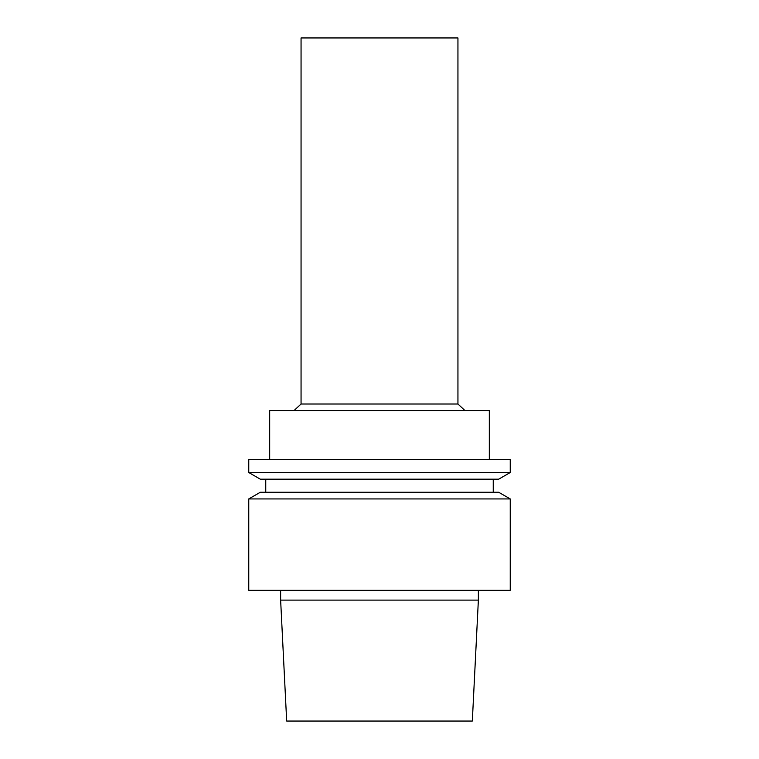 <?xml version="1.0" encoding="UTF-8"?>
<svg xmlns="http://www.w3.org/2000/svg" width="759" height="759" viewBox="0 0 759 759"><rect width="100%" height="100%" fill="white"/><g stroke="black" fill="none" stroke-linecap="round" stroke-linejoin="round"><path stroke-width="1.14" d="M379.5 721.05L472.326 721.05L478.369 600.122L280.631 600.122L286.674 721.05L379.5 721.05M379.5 590.312L510.238 590.312L510.238 498.929L248.762 498.929L248.762 590.312L379.5 590.312M248.762 498.929L260.318 492.259L498.682 492.259L510.238 498.929M379.5 479.185L498.682 479.185L510.238 472.515L248.762 472.515L260.318 479.185L379.5 479.185M248.762 472.515L248.762 459.574L510.238 459.574L510.238 472.515M269.682 459.574L269.682 410.553L489.318 410.553L489.318 459.574M457.943 404.016L457.943 37.95L301.057 37.95L301.057 404.016L457.943 404.016L464.944 410.553M280.631 590.312L280.631 600.122M478.369 590.312L478.369 600.122M265.754 479.185L265.754 492.259M493.246 479.185L493.246 492.259M301.057 404.016L294.056 410.553"/></g></svg>

